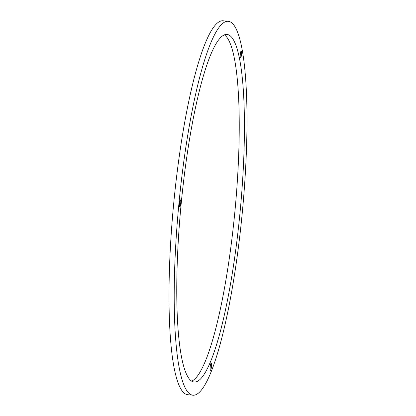 <?xml version="1.0" encoding="UTF-8"?>
<svg xmlns="http://www.w3.org/2000/svg" width="416" height="416" viewBox="0 0 416 416"><rect width="100%" height="100%" fill="white"/><g stroke="black" fill="none" stroke-linecap="round" stroke-linejoin="round"><path stroke-width="0.62" d="M228.259 21.289L223.07 20.8A187.788 31.964 95.4 0 0 173.675 203.767A187.788 31.964 95.4 0 0 187.408 394.67A187.788 31.964 95.4 0 0 187.741 394.711L192.93 395.2A187.788 31.964 95.4 0 0 242.325 212.233A187.788 31.964 95.4 0 0 228.592 21.33A187.788 31.964 95.4 0 0 228.259 21.289A187.788 31.964 95.4 0 0 178.864 204.261A187.788 31.964 95.4 0 0 192.598 395.158A187.788 31.964 95.4 0 0 192.93 395.2M224.359 34.882A174.564 29.713 -84.6 0 1 234.988 210.548A174.564 29.713 -84.6 0 1 191.641 381.118M193.866 381.997A174.564 29.713 -84.6 0 1 181.1 204.542A174.564 29.713 -84.6 0 1 227.016 34.455A174.564 29.713 -84.6 0 1 227.323 34.497A174.564 29.713 -84.6 0 1 240.089 211.952A174.564 29.713 -84.6 0 1 194.173 382.034A174.564 29.713 -84.6 0 1 193.866 381.997M179.733 207.012A3.572 0.608 95.4 0 0 179.738 207.012A3.572 0.608 95.4 0 0 180.679 203.533A3.572 0.608 95.4 0 0 180.414 199.904A3.572 0.608 95.4 0 0 180.409 199.898A3.572 0.608 95.4 0 0 179.473 203.377A3.572 0.608 95.4 0 0 179.733 207.012M211.51 365.118A3.572 0.608 95.4 0 0 211.151 363.256A3.572 0.608 95.4 0 0 210.127 368.508A3.572 0.608 95.4 0 0 210.48 370.365A3.572 0.608 95.4 0 0 211.51 365.118M240.542 52.608A3.572 0.608 95.4 0 0 240.198 56.181A3.572 0.608 95.4 0 0 240.557 58.022A3.572 0.608 95.4 0 0 241.244 56.326A3.572 0.608 95.4 0 0 241.587 52.759A3.572 0.608 95.4 0 0 241.228 50.913A3.572 0.608 95.4 0 0 240.542 52.608"/></g></svg>
